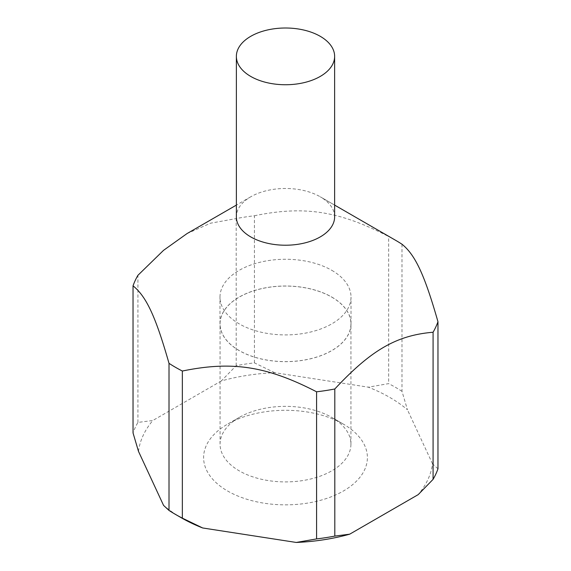 <?xml version="1.0" encoding="UTF-8"?>
<svg xmlns="http://www.w3.org/2000/svg" width="571" height="571" viewBox="0 0 571 571"><rect width="100%" height="100%" fill="white"/><g stroke="black" fill="none" stroke-linecap="round" stroke-linejoin="round"><path stroke-width="0.43" stroke-dasharray="2.85 2.14" d="M334.635 216.852A49.135 28.372 0 0 0 320.245 196.795L334.635 205.103L320.245 196.795A49.135 28.372 0 0 0 250.755 196.795A49.135 28.372 0 0 0 236.365 216.852M401.991 391.328A155.597 89.833 0 0 0 395.525 387.359A155.597 89.833 0 0 0 388.651 383.626L368.331 387.174A147.411 85.108 180 0 1 389.736 397.395A147.411 85.108 180 0 1 407.437 409.75L401.991 391.328L401.991 244.224M331.83 270.347A65.515 37.822 180 0 1 351.015 297.091A65.515 37.822 180 0 1 310.574 332.036A65.515 37.822 180 0 1 239.17 323.836A65.515 37.822 180 0 1 219.985 297.091A65.515 37.822 180 0 1 260.426 262.146A65.515 37.822 180 0 1 331.83 270.347M331.83 297.091A65.515 37.822 180 0 1 351.015 323.836A65.515 37.822 180 0 1 310.574 358.788A65.515 37.822 180 0 1 239.17 350.587A65.515 37.822 180 0 1 219.985 323.836A65.515 37.822 180 0 1 260.426 288.89A65.515 37.822 180 0 1 331.83 297.091M331.772 417.422L343.407 424.139A81.896 47.279 0 0 0 227.593 424.139A81.896 47.279 0 0 0 227.593 491.003A81.896 47.279 0 0 0 343.407 491.003A81.896 47.279 0 0 0 343.407 424.139L331.765 417.415A65.437 37.779 180 0 1 331.772 417.422A65.437 37.779 180 0 1 350.937 444.131A65.437 37.779 180 0 1 310.538 479.033A65.437 37.779 180 0 1 239.235 470.847A65.437 37.779 180 0 1 220.063 444.131A65.437 37.779 180 0 1 239.228 417.422A65.437 37.779 180 0 1 331.765 417.415M239.235 350.551A65.437 37.779 180 0 1 220.063 323.836A65.437 37.779 180 0 1 260.462 288.94A65.437 37.779 180 0 1 331.765 297.127A65.437 37.779 180 0 1 350.937 323.836A65.437 37.779 180 0 1 310.538 358.738A65.437 37.779 180 0 1 239.235 350.551M181.264 517.747A147.411 85.108 180 0 1 163.563 505.392M138.482 451.354A147.411 85.108 180 0 1 152.8 420.513L137.918 422.419A155.597 89.833 0 0 0 133.036 432.939M437.964 468.834L432.518 463.788A147.411 85.108 180 0 1 418.2 494.629M274.737 372.692L254.409 362.863A155.597 89.833 0 0 0 236.194 365.683L221.312 380.957A147.411 85.108 180 0 1 274.737 372.692L368.331 387.174M137.918 422.419L137.918 275.315M254.409 362.863L254.409 215.759A155.597 89.833 0 0 0 236.194 218.572L236.194 365.683M395.525 240.255A155.597 89.833 0 0 0 388.651 236.522L388.651 383.626M254.409 215.759C304.229 205.489 338.839 210.842 388.651 236.522M187.052 233.568L210.585 223.19L236.194 218.572M432.518 463.788L407.437 409.75M221.312 380.957L152.8 420.513M351.015 323.836L351.015 297.091M239.228 417.422L227.593 424.139M220.063 444.131L220.063 323.836M350.937 444.131L350.937 323.836M219.985 323.836L219.985 297.091M250.755 196.795L236.365 205.103"/><path stroke-width="0.86" d="M250.755 76.435A49.135 28.372 0 0 0 304.3 82.581A49.135 28.372 0 0 0 334.635 56.372A49.135 28.372 0 0 0 320.245 36.316A49.135 28.372 0 0 0 266.7 30.163A49.135 28.372 0 0 0 236.365 56.372A49.135 28.372 0 0 0 250.755 76.435M236.365 56.372L236.365 216.852A49.135 28.372 0 0 0 250.755 236.915A49.135 28.372 0 0 0 304.3 243.06A49.135 28.372 0 0 0 334.635 216.852L334.635 56.372M395.525 240.255L334.635 205.103L395.525 240.255A155.597 89.833 0 0 1 401.991 244.224C415.338 255.009 424.61 274.994 437.964 321.73L437.964 468.834A155.597 89.833 0 0 1 433.082 479.355L433.082 332.243C396.609 335.327 371.271 349.952 334.806 388.987L334.806 536.09L349.688 534.185A147.411 85.108 180 0 1 296.263 542.45L316.591 538.91A155.597 89.833 0 0 0 334.806 536.09M236.365 205.103L187.052 233.568L163.527 250.355L137.918 275.315A155.597 89.833 0 0 0 133.036 285.828L133.036 432.939L138.482 451.354L163.563 505.392L169.009 510.438L169.009 363.334A155.597 89.833 0 0 0 175.475 367.303A155.597 89.833 0 0 0 182.349 371.036L182.349 518.14L202.669 527.968A147.411 85.108 180 0 1 181.264 517.747L175.475 514.407A155.597 89.833 0 0 0 182.349 518.14M316.591 538.91L316.591 391.799C266.771 366.118 232.161 360.765 182.349 371.036M316.591 391.799A155.597 89.833 0 0 0 334.806 388.987M433.082 332.243A155.597 89.833 0 0 0 437.964 321.73M169.009 510.438A155.597 89.833 0 0 0 175.475 514.407L181.264 517.747M349.688 534.185L418.2 494.629L433.082 479.355M169.009 363.334C155.662 316.598 146.39 296.613 133.036 285.828M202.669 527.968L296.263 542.45"/></g></svg>
